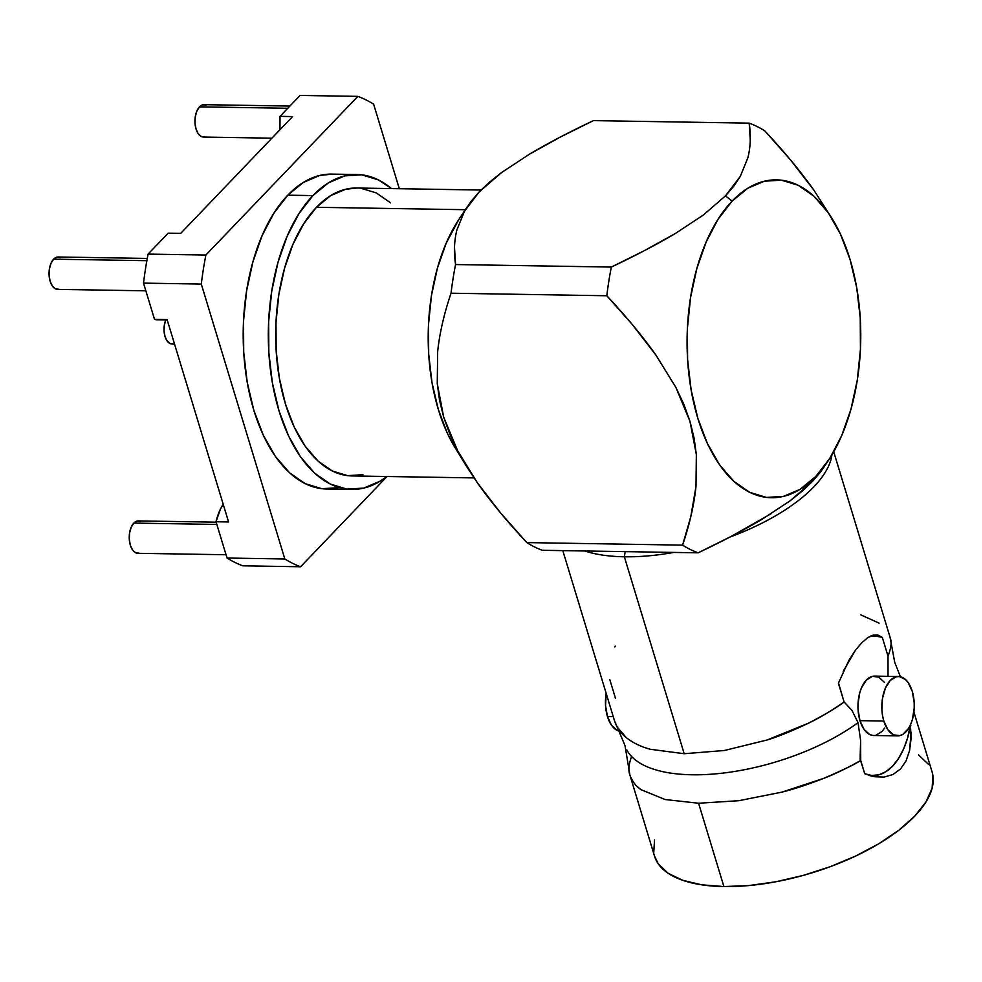 <?xml version="1.0" encoding="UTF-8"?>
<svg xmlns="http://www.w3.org/2000/svg" width="982" height="982" viewBox="0 0 982 982"><rect width="100%" height="100%" fill="white"/><g stroke="black" fill="none" stroke-linecap="round" stroke-linejoin="round"><path stroke-width="1.47" d="M614.302 720.088C616.573 727.392 620.587 733.259 626.344 737.691C632.948 742.871 640.964 746.737 650.428 749.291L684.196 753.722L624.356 556.782A143.973 61.215 -16.9 0 0 673.787 552.424A143.973 61.215 163.1 0 1 624.356 556.782L625.178 551.626L624.356 556.782L684.196 753.722L724.397 750.494L767.163 739.974C777.535 736.881 791.283 731.308 808.382 723.231C826.095 713.975 837.99 706.893 844.103 701.983L851.959 710.403L858.035 722.642A140.23 59.62 163.1 0 1 722.998 773.092A140.23 59.62 163.1 0 1 626.823 749.966A140.23 59.62 -16.9 0 0 722.998 773.092A140.23 59.62 -16.9 0 0 858.035 722.642L860.613 740.44L860.723 760.449C855.838 763.849 843.55 769.802 823.873 778.309C807.241 784.741 793.247 789.356 781.893 792.143L738.771 800.711L698.583 803.239L665.096 799.52L641.467 789.859C636.373 786.803 632.531 781.893 629.916 775.142L624.969 745.448L617.126 726.975L626.344 737.691C633.144 742.969 641.172 746.836 650.428 749.291L684.196 753.722L724.397 750.494L767.163 739.974L808.382 723.231C818.89 718.284 830.797 711.201 844.103 701.983L838.395 683.214L848.951 660.235L855.162 650.661L861.459 643.075L867.499 637.834L873.035 635.17L877.945 635.072L882.302 637.379L888.01 656.136C891.128 648.206 891.877 642.081 890.22 637.784L833.718 451.769M832.466 219.182L813.943 190.238C800.809 171.678 784.422 151.879 764.769 130.839A218.961 119.583 90.9 0 0 749.192 123.143C751.009 135.381 750.579 146.883 747.916 157.648L740.305 176.367L733.873 186.064L725.489 195.848L732.093 201.126A158.974 86.821 -89.1 0 1 832.466 219.182A158.974 86.821 -89.1 0 1 828.55 460.251A158.974 86.821 -89.1 0 1 815.747 476.479L812.31 481.585L820.694 471.814L828.55 460.251M529.568 154.113C547.281 143.581 568.566 132.423 593.423 120.614L560.722 136.854L529.568 154.113L501.63 172.488L529.568 154.113M489.576 182.112L501.63 172.488L479.265 191.834L489.576 182.112M481.033 190.042L356.687 188.016A143.973 78.621 90.9 0 0 316.462 207.288L465.308 209.706L316.462 207.288L330.639 195.639L345.725 189.244L356.982 188.016M312.914 195.59A157.476 85.999 -89.1 0 1 356.908 174.514A157.476 85.999 -89.1 0 1 391.511 188.581L378.352 179.89L361.781 174.845L344.915 175.852L328.418 182.861L312.914 195.59L287.787 195.185L312.914 195.59L298.994 213.573L287.21 236.097L278.004 262.304L271.732 291.2L268.638 321.654L268.835 352.501L272.321 382.563L278.962 410.685L288.487 435.775L300.553 456.888L314.682 473.189L330.333 484.065L346.916 489.097L363.77 488.091L380.28 481.082L386.834 476.503A157.476 85.999 -89.1 0 1 351.789 489.429A157.476 85.999 -89.1 0 1 270.713 372.043A157.476 85.999 -89.1 0 1 312.914 195.59M356.908 174.514L331.781 174.109A157.476 85.999 90.9 0 0 287.787 195.185L303.291 182.456L319.788 175.447L332.112 174.121M158.961 319.776L154.53 319.395L143.507 283.123L201.298 284.068L284.829 558.979A239.964 131.048 90.9 0 0 300.59 566.761A239.964 131.048 -89.1 0 1 284.829 558.979L227.038 558.034A239.964 131.048 90.9 0 0 242.8 565.816L300.59 566.761L387.031 476.503L300.59 566.761L242.8 565.816A239.964 131.048 -89.1 0 1 227.038 558.034L216.015 521.761L228.585 521.97L167.1 319.592L154.53 319.395L143.507 283.123A239.964 131.048 -89.1 0 1 148.098 254.093L168.143 233.164L180.713 233.372L292.575 116.576L280.017 116.367L300.062 95.438L280.017 116.367A44.988 24.575 90.9 0 0 279.956 129.747L280.017 116.367L292.575 116.576L180.713 233.372L168.143 233.164L148.098 254.093A239.964 131.048 90.9 0 0 143.507 283.123L201.298 284.068L284.829 558.979L227.038 558.034L216.015 521.761L220.398 509.179L223.196 504.245A44.988 24.575 90.9 0 0 216.015 521.761L228.585 521.97L167.1 319.592L154.53 319.395A44.988 24.575 90.9 0 0 157.66 319.813L167.21 319.972M216.15 522.178L138.339 520.914A16.203 8.85 90.9 0 0 133.822 523.087L216.826 524.437L133.822 523.087L137.112 521.061L140.549 521.467M289.874 106.068L204.047 104.669A16.203 8.85 90.9 0 0 199.53 106.842L287.763 108.278L199.53 106.842L202.82 104.804L206.257 105.221M147.275 258.438L58.159 256.989A16.203 8.85 90.9 0 0 53.629 259.162L146.87 260.684L53.629 259.162L56.919 257.137L60.368 257.542M729.957 537.044A143.973 61.215 -16.9 0 0 831.914 454.875A143.973 61.215 163.1 0 1 729.957 537.044M883.825 721.034A29.693 16.215 -89.1 0 1 884.205 691.218A29.693 16.215 -89.1 0 1 898.53 676.5A29.693 16.215 -89.1 0 1 912.266 691.34L908.19 682.637L905.527 679.556L899.451 676.561L896.271 676.745L890.232 680.465L885.383 688.112L882.462 698.497L881.922 710.06L882.572 715.731L883.825 721.034L887.9 729.736L893.522 734.867L899.819 735.628L902.937 734.303L908.485 728.509L910.707 724.262L912.438 719.327L914.205 708.132L914.168 702.314L912.266 691.34A29.693 16.215 -89.1 0 1 911.885 721.144A29.693 16.215 -89.1 0 1 897.56 735.874A29.693 16.215 -89.1 0 1 883.825 721.034L859.962 720.641L883.825 721.034M898.53 676.5L874.655 676.107A29.693 16.215 90.9 0 0 860.342 690.837A29.693 16.215 90.9 0 0 859.962 720.641A29.693 16.215 90.9 0 0 873.698 735.493L897.56 735.874M838.493 682.932L844.103 701.983L851.959 710.403L858.035 722.642L860.613 740.44L860.109 759.111L864.749 773.718A69.734 38.089 90.9 0 0 910.461 725.624L911.075 738.55L909.59 750.506L906.079 760.89L900.457 769.053L892.908 774.553L884.046 777.081L874.434 776.737L864.749 773.718L860.723 760.449C847.478 767.961 835.203 773.914 823.873 778.309L781.893 792.143L738.771 800.711L698.583 803.239L723.894 886.562A145.029 61.657 -16.9 0 0 871.169 848.129A145.029 61.657 -16.9 0 0 932.09 771.913L913.886 711.999M620.268 731.32L617.15 730.375L611.528 725.244L607.453 716.529L613.234 716.627L607.453 716.529L605.55 705.567L606.189 693.427A29.693 16.215 90.9 0 0 607.453 716.529A29.693 16.215 90.9 0 0 619.323 731.148M629.916 775.142L654.552 856.243A145.029 61.657 -16.9 0 0 723.894 886.562L698.583 803.239L665.096 799.52L641.467 789.859C635.796 786.103 631.942 781.193 629.916 775.142C628.161 770.539 628.701 764.401 631.524 756.717M874.434 776.737L869.586 775.559M911.136 732.191L909.59 750.506L906.079 760.89L900.457 769.053L892.908 774.553L884.046 777.081M910.817 725.624L910.314 725.133L907.626 737.887L903.587 748.984L898.493 758.534L892.528 766.193L885.899 771.68L878.853 774.81L871.635 775.461L864.516 773.607M871.009 635.87L873.035 635.17M843.194 671.369L855.162 650.661L861.459 643.075L867.499 637.834M888.01 656.136L888.035 676.328L888.01 656.136L882.302 637.379A69.734 38.089 90.9 0 0 868.874 636.962M614.511 720.837L617.126 726.975M615.248 646.119L614.818 646.954M615.468 698.263L609.761 679.495M900.396 676.721L894.749 662.42L890.036 637.134M879.074 623.116L860.797 614.855M882.302 637.379L875.539 636.066M872.777 735.432L869.647 734.475L864.037 729.356L859.962 720.641L858.047 709.667L858.01 703.848L859.778 692.666L861.521 687.719L866.357 680.084L872.397 676.352L878.706 677.114L884.316 682.245M884.61 728.128L881.983 731.516L875.956 735.236M624.356 556.782A143.973 61.215 163.1 0 1 584.683 550.976A143.973 61.215 -16.9 0 0 624.356 556.782M654.528 839.991L653.742 852.707M654.491 856.009L658.333 863.939L668.104 873.256L682.686 880.289L701.529 884.794L723.894 886.562L748.922 885.555L775.67 881.811L803.08 875.453L830.121 866.738L855.752 855.997L878.988 843.648L898.923 830.158L914.794 816.054L926.014 801.877L932.127 788.165L932.9 775.449M928.309 764.217L918.538 754.9M173.09 343.884L169.911 343.491L167.063 340.901L165.013 336.507L164.043 330.971L164.325 325.128L165.798 319.874M165.774 319.948A15 8.187 90.9 0 0 164.767 335.623A15 8.187 90.9 0 0 171.948 344.007L174.526 344.044M58.871 289.248L55.422 288.831L52.365 286.032L50.143 281.282L49.1 275.304L49.395 268.994L50.99 263.323L53.629 259.162A16.203 8.85 90.9 0 0 49.296 277.317A16.203 8.85 90.9 0 0 57.631 289.383L145.852 290.819M204.759 136.928L201.322 136.51L198.254 133.712L196.032 128.961L195.001 122.983L195.295 116.674L196.891 111.003L199.53 106.842A16.203 8.85 90.9 0 0 195.185 124.984A16.203 8.85 90.9 0 0 203.532 137.063L271.879 138.18M139.051 553.173L135.614 552.756L132.545 549.957L130.324 545.206L129.28 539.228L129.587 532.919L131.171 527.248L133.822 523.087A16.203 8.85 90.9 0 0 129.477 541.229A16.203 8.85 90.9 0 0 137.824 553.308L226.032 554.744M205.876 255.038L148.098 254.093L205.876 255.038L357.853 96.371L300.062 95.438L357.853 96.371A239.964 131.048 -89.1 0 1 373.614 104.153A239.964 131.048 90.9 0 0 357.853 96.371L205.876 255.038A239.964 131.048 90.9 0 0 201.298 284.068A239.964 131.048 -89.1 0 1 205.876 255.038M399.306 188.704L373.614 104.153L399.306 188.704M338.655 487.686L321.789 488.692L305.206 483.66L289.555 472.784L275.426 456.47L263.36 435.37L253.835 410.28L247.194 382.158L243.708 352.096L243.511 321.237L246.617 290.782L252.89 261.899L262.084 235.692L273.868 213.168L287.787 195.185A157.476 85.999 90.9 0 0 245.586 371.638A157.476 85.999 90.9 0 0 326.662 489.024L351.789 489.429M361.143 188.323L376.29 192.926L390.603 202.869M362.972 474.711L347.554 475.632L332.395 471.029L318.082 461.086L305.156 446.172L294.134 426.875L285.418 403.933L279.354 378.23L276.163 350.746L275.991 322.538L278.814 294.686L284.547 268.282L292.967 244.322L303.745 223.724L316.462 207.288A143.973 78.621 90.9 0 0 277.881 368.606A143.973 78.621 90.9 0 0 351.998 475.939L473.999 477.915M458.692 219.747L446.184 243.192L437.42 268.16L431.442 295.668L428.496 324.674L428.68 354.06L431.994 382.685L438.316 409.469L447.399 433.369L455.132 447.755M454.506 247.611L455.562 264.539L611.344 267.067L644.315 250.692L675.383 233.458L703.247 215.107L725.489 195.848L740.305 176.367L747.916 157.648M750.26 139.935L749.192 123.143L593.423 120.614L749.192 123.143A218.961 119.583 -89.1 0 1 764.769 130.839L790.338 159.71L813.943 190.238M479.265 191.834L464.498 211.228L456.888 229.911L464.498 211.228L470.943 201.543L479.265 191.834M771.422 513.549L731.124 536.442L698.153 552.817A218.961 119.583 -89.1 0 1 682.576 545.133A218.961 119.583 90.9 0 0 698.153 552.817L542.383 550.288A218.961 119.583 -89.1 0 1 526.806 542.592A218.961 119.583 90.9 0 0 542.383 550.288L698.153 552.817C723.096 540.972 744.442 529.764 762.204 519.208L790.056 500.845L802.073 491.27L812.31 481.585L815.747 476.479A158.974 86.821 -89.1 0 1 697.821 418.258A158.974 86.821 -89.1 0 1 732.093 201.126L747.744 188.262L764.401 181.191L781.427 180.185L798.157 185.254L813.968 196.24L828.231 212.701L840.408 234.011L850.031 259.334L856.734 287.726L860.244 318.07L860.441 349.224L857.311 379.96L850.989 409.126L841.697 435.591L829.802 458.324L815.747 476.479L800.097 489.331L783.44 496.401L766.426 497.42L749.683 492.338L733.885 481.352L719.622 464.891L707.445 443.594L697.821 418.258L691.119 389.866L687.596 359.522L687.4 328.381L690.53 297.632L696.864 268.467L706.156 242.014L718.051 219.268L732.093 201.126L725.489 195.848L703.247 215.107L675.383 233.458C657.621 244.015 636.275 255.222 611.344 267.067A218.961 119.583 90.9 0 0 606.815 295.754L632.383 324.625L655.976 355.153L675.911 387.46L689.916 421.155L696.348 454.568L695.98 486.507L690.825 516.544L682.576 545.133L526.806 542.592L501.029 513.463L477.473 482.96L457.624 450.713L443.692 417.166L437.26 383.606L437.653 351.63C439.58 333.303 444.036 313.835 451.045 293.213L606.815 295.754A218.961 119.583 -89.1 0 1 611.344 267.067L455.562 264.539A218.961 119.583 90.9 0 0 451.045 293.213L606.815 295.754C626.467 316.793 642.854 336.593 655.976 355.153L675.911 387.46L683.803 404.228L689.916 421.155L694.065 437.935L696.348 454.568L695.98 486.507C694.078 504.895 689.609 524.437 682.576 545.133L526.806 542.592C507.068 521.467 490.632 501.593 477.473 482.96L466.29 465.971L457.624 450.713L449.756 433.97L443.692 417.166L439.531 400.288L437.26 383.606L437.653 351.63M451.045 293.213A218.961 119.583 -89.1 0 1 455.562 264.539C453.745 252.251 454.187 240.713 456.888 229.911M467.297 206.686L458.582 219.919A149.976 81.899 90.9 0 0 454.887 447.35L466.29 465.971M812.31 481.585L790.056 500.845M614.523 720.849L562.796 550.62"/></g></svg>
